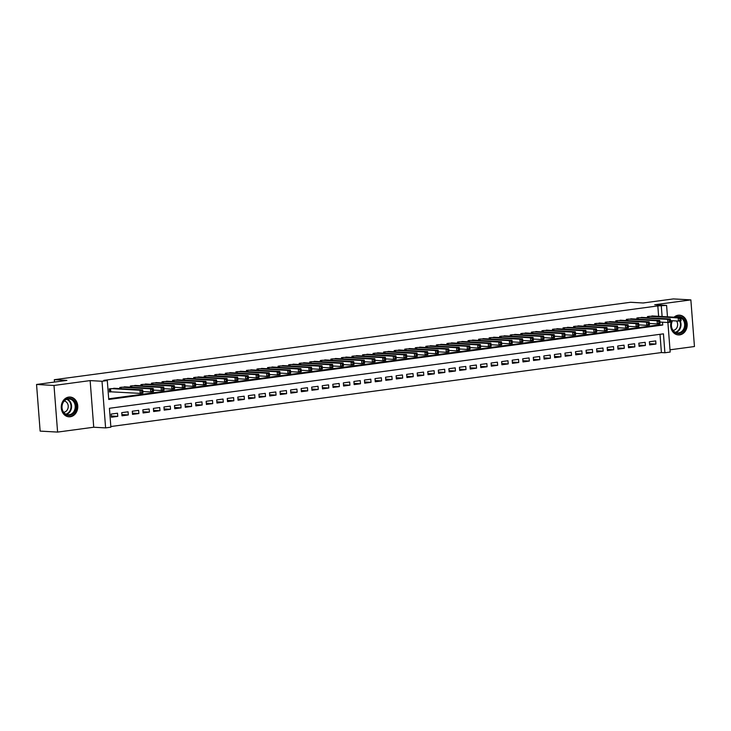 <?xml version="1.0" encoding="UTF-8"?>
<svg xmlns="http://www.w3.org/2000/svg" width="731" height="731" viewBox="0 0 731 731"><rect width="100%" height="100%" fill="white"/><g stroke="black" fill="none" stroke-linecap="round" stroke-linejoin="round"><path stroke-width="1.1" d="M70.267 416.761A9.896 8.26 93.2 0 0 77.778 406.61A9.896 8.26 93.2 0 0 70.066 397.043A9.896 8.26 93.2 0 0 68.76 397.097A9.896 8.26 93.2 0 0 61.249 407.249A9.896 8.26 93.2 0 0 68.961 416.807A9.896 8.26 93.2 0 0 70.267 416.761M671.588 320.699A9.896 8.26 93.2 0 0 678.386 334.935A9.896 8.26 93.2 0 0 679.693 334.88A9.896 8.26 93.2 0 0 687.204 324.728A9.896 8.26 93.2 0 0 679.492 315.171A9.896 8.26 93.2 0 0 678.185 315.225A9.896 8.26 93.2 0 0 674.055 317.19M667.896 322.499L670.172 352.05L664.899 352.762L663.446 333.848L109.422 408.282L110.874 427.187L105.602 427.9L102.011 381.262L107.293 380.559L108.745 399.464L662.761 325.03L662.542 322.197M93.732 427.233L90.141 380.595L54.003 385.456L36.55 384.469L40.141 431.107L57.594 432.085L93.732 427.233L105.602 427.9M669.998 349.811L694.45 346.531L690.859 299.893L654.72 304.745L666.59 305.412L667.467 316.825M110.829 426.529L661.409 352.561L664.899 352.762M54.003 385.456L57.594 432.085M36.55 384.469L66.886 380.394L54.322 379.691L630.506 302.278L643.07 302.99L673.406 298.915L690.859 299.893M115.608 388.362L109.248 388.855L109.495 392.008L111.34 391.761M126.161 386.946L119.802 387.439L119.893 388.6M136.715 385.529L130.356 386.023L130.447 387.183M147.269 384.113L140.909 384.607L141.001 385.767M157.823 382.688L151.463 383.19L151.555 384.351M168.377 381.271L162.017 381.774L162.099 382.934M178.921 379.855L172.571 380.348L172.653 381.518M189.475 378.439L183.115 378.932L183.207 380.093M200.029 377.022L193.669 377.516L193.761 378.676M210.583 375.606L204.223 376.099L204.314 377.26M221.137 374.181L214.777 374.683L214.868 375.844M231.69 372.764L225.331 373.267L225.422 374.427M242.244 371.348L235.885 371.851L235.976 373.011M252.798 369.932L246.438 370.425L246.521 371.586M263.352 368.515L256.992 369.009L257.074 370.169M273.897 367.099L267.537 367.592L267.628 368.753M284.45 365.674L278.091 366.176L278.182 367.337M295.004 364.257L288.644 364.76L288.736 365.92M305.558 362.841L299.198 363.344L299.29 364.504M316.112 361.425L309.752 361.918L309.843 363.079M326.666 360.008L320.306 360.502L320.397 361.662M337.219 358.592L330.86 359.085L330.951 360.246M347.773 357.167L341.414 357.669L341.496 358.83M358.318 355.75L351.967 356.253L352.05 357.413M368.872 354.334L362.512 354.837L362.603 355.997M379.426 352.918L373.066 353.411L373.157 354.581M389.979 351.501L383.62 351.995L383.711 353.155M400.533 350.085L394.173 350.578L394.265 351.739M411.087 348.669L404.727 349.162L404.819 350.323M421.641 347.243L415.281 347.746L415.372 348.906M432.195 345.827L425.835 346.33L425.926 347.49M442.748 344.411L436.389 344.904L436.471 346.074M453.293 342.994L446.943 343.488L447.025 344.648M463.847 341.578L457.487 342.071L457.579 343.232M474.401 340.162L468.041 340.655L468.132 341.816M484.955 338.736L478.595 339.239L478.686 340.399M495.508 337.32L489.149 337.823L489.24 338.983M506.062 335.904L499.702 336.406L499.794 337.567M516.616 334.487L510.256 334.981L510.348 336.141M527.17 333.071L520.81 333.564L520.901 334.725M537.724 331.655L531.364 332.148L531.446 333.309M548.268 330.229L541.918 330.732L542 331.892M558.822 328.813L552.462 329.315L552.554 330.476M569.376 327.397L563.016 327.899L563.108 329.06M579.93 325.98L573.57 326.474L573.661 327.643M590.484 324.564L584.124 325.057L584.215 326.218M601.037 323.148L594.678 323.641L594.769 324.802M611.591 321.731L605.231 322.225L605.323 323.385M622.145 320.306L615.785 320.808L615.877 321.969M632.699 318.89L626.339 319.392L626.421 320.553M643.243 317.473L636.893 317.967L636.975 319.136M649.53 343.698L655.954 344.063L649.621 344.913L649.384 341.761L655.716 340.911L655.954 344.063M638.976 345.123L645.4 345.48L639.068 346.33L638.83 343.177L645.162 342.327L645.4 345.48M628.422 346.54L634.846 346.896L628.514 347.746L628.276 344.593L634.609 343.744L634.846 346.896M617.869 347.956L624.292 348.312L617.969 349.162L617.722 346.019L624.055 345.16L624.292 348.312M607.315 349.372L613.748 349.738L607.415 350.588L607.169 347.435L613.501 346.585L613.748 349.738M596.77 350.789L603.194 351.154L596.861 352.004L596.615 348.851L602.947 348.002L603.194 351.154M586.216 352.205L592.64 352.57L586.308 353.42L586.061 350.268L592.393 349.418L592.64 352.57M575.663 353.621L582.086 353.987L575.754 354.837L575.507 351.684L581.839 350.834L582.086 353.987M565.109 355.047L571.532 355.403L565.2 356.253L564.962 353.1L571.295 352.251L571.532 355.403M554.555 356.463L560.979 356.819L554.646 357.669L554.409 354.526L560.741 353.667L560.979 356.819M544.001 357.879L550.425 358.236L544.092 359.095L543.855 355.942L550.187 355.092L550.425 358.236M533.447 359.296L539.871 359.661L533.539 360.511L533.301 357.358L539.633 356.509L539.871 359.661M522.893 360.712L529.326 361.077L522.994 361.927L522.747 358.775L529.08 357.925L529.326 361.077M512.34 362.128L518.772 362.494L512.44 363.344L512.193 360.191L518.526 359.341L518.772 362.494M501.795 363.554L508.219 363.91L501.886 364.76L501.64 361.607L507.972 360.758L508.219 363.91M491.241 364.97L497.665 365.326L491.333 366.176L491.086 363.024L497.418 362.174L497.665 365.326M480.687 366.386L487.111 366.743L480.779 367.592L480.532 364.449L486.864 363.599L487.111 366.743M470.134 367.803L476.557 368.168L470.225 369.018L469.987 365.865L476.32 365.016L476.557 368.168M459.58 369.219L466.003 369.584L459.671 370.434L459.433 367.282L465.766 366.432L466.003 369.584M449.026 370.635L455.45 371.001L449.117 371.851L448.88 368.698L455.212 367.848L455.45 371.001M438.472 372.061L444.896 372.417L438.563 373.267L438.326 370.114L444.658 369.265L444.896 372.417M427.918 373.477L434.351 373.833L428.019 374.683L427.772 371.531L434.104 370.681L434.351 373.833M417.374 374.893L423.797 375.25L417.465 376.099L417.218 372.956L423.551 372.106L423.797 375.25M406.82 376.31L413.243 376.675L406.911 377.525L406.664 374.373L412.997 373.523L413.243 376.675M396.266 377.726L402.69 378.091L396.357 378.941L396.111 375.789L402.443 374.939L402.69 378.091M385.712 379.142L392.136 379.508L385.804 380.358L385.566 377.205L391.889 376.355L392.136 379.508M375.158 380.559L381.582 380.924L375.25 381.774L375.012 378.621L381.344 377.772L381.582 380.924M364.605 381.984L371.028 382.34L364.696 383.19L364.458 380.038L370.791 379.188L371.028 382.34M354.051 383.4L360.474 383.757L354.142 384.607L353.905 381.463L360.237 380.604L360.474 383.757M343.497 384.817L349.921 385.173L343.597 386.032L343.351 382.88L349.683 382.03L349.921 385.173M332.943 386.233L339.376 386.598L333.044 387.448L332.797 384.296L339.129 383.446L339.376 386.598M322.398 387.649L328.822 388.015L322.49 388.865L322.243 385.712L328.575 384.862L328.822 388.015M311.845 389.066L318.268 389.431L311.936 390.281L311.689 387.128L318.022 386.279L318.268 389.431M301.291 390.491L307.714 390.847L301.382 391.697L301.135 388.545L307.468 387.695L307.714 390.847M290.737 391.907L297.161 392.264L290.828 393.114L290.591 389.961L296.914 389.111L297.161 392.264M280.183 393.324L286.607 393.68L280.275 394.539L280.037 391.387L286.369 390.537L286.607 393.68M269.629 394.74L276.053 395.105L269.721 395.955L269.483 392.803L275.815 391.953L276.053 395.105M259.076 396.156L265.499 396.522L259.167 397.372L258.929 394.219L265.262 393.369L265.499 396.522M248.522 397.573L254.945 397.938L248.622 398.788L248.376 395.635L254.708 394.786L254.945 397.938M237.968 398.998L244.401 399.354L238.068 400.204L237.822 397.052L244.154 396.202L244.401 399.354M227.423 400.414L233.847 400.771L227.515 401.621L227.268 398.468L233.6 397.618L233.847 400.771M216.869 401.831L223.293 402.187L216.961 403.037L216.714 399.894L223.046 399.044L223.293 402.187M206.316 403.247L212.739 403.613L206.407 404.462L206.16 401.31L212.493 400.46L212.739 403.613M195.762 404.663L202.185 405.029L195.853 405.879L195.616 402.726L201.939 401.876L202.185 405.029M185.208 406.08L191.632 406.445L185.299 407.295L185.062 404.142L191.394 403.293L191.632 406.445M174.654 407.496L181.078 407.861L174.746 408.711L174.508 405.559L180.84 404.709L181.078 407.861M164.1 408.921L170.524 409.278L164.192 410.128L163.954 406.975L170.286 406.125L170.524 409.278M153.547 410.338L159.97 410.694L153.647 411.544L153.4 408.401L159.733 407.542L159.97 410.694M142.993 411.754L149.426 412.11L143.093 412.969L142.847 409.817L149.179 408.967L149.426 412.11M132.448 413.17L138.872 413.536L132.539 414.386L132.293 411.233L138.625 410.383L138.872 413.536M121.894 414.587L128.318 414.952L121.986 415.802L121.739 412.649L128.071 411.8L128.318 414.952M661.409 352.561L660.002 334.314M117.517 413.216L111.185 414.066L111.432 417.218L117.764 416.368L117.517 413.216M658.622 316.331L657.818 305.923L103.802 380.358L107.293 380.559M108.691 398.806L659.271 324.829L659.179 323.669M653.797 316.057L647.438 316.55L647.529 317.711M54.322 379.691L54.505 382.057M90.141 380.595L102.011 381.262M657.818 305.923L666.59 305.412M662.112 316.523L661.308 306.125M659.271 324.829L662.761 325.03M111.34 416.003L117.764 416.368M681.109 319.94L681.018 318.679L679.958 318.817L680.058 320.077L681.109 319.94L681.073 320.726L678.432 321.083L678.185 317.93L649.292 316.304M679.958 318.817L678.185 317.93L680.826 317.574L651.924 315.947M680.058 320.077L678.432 321.083L670.501 320.635M681.018 318.679L680.826 317.574M675.471 317.272A8.562 7.146 -86.8 0 1 677.728 316.514A8.562 7.146 -86.8 0 1 685.504 324.061A8.562 7.146 -86.8 0 1 679.035 333.528A8.562 7.146 -86.8 0 1 672.31 329.708A8.562 7.146 -86.8 0 1 672.264 320.735M672.511 320.745A7.931 6.616 93.2 0 0 677.582 332.916A7.931 6.616 93.2 0 0 678.633 332.879A7.931 6.616 93.2 0 0 684.554 326.218A7.931 6.616 93.2 0 0 680.863 317.766M680.424 317.556A7.931 6.616 93.2 0 0 678.478 317.08A7.931 6.616 93.2 0 0 677.427 317.126A7.931 6.616 93.2 0 0 676.486 317.327M673.05 330.357A5.647 4.715 93.2 0 0 673.37 330.321A5.647 4.715 93.2 0 0 677.299 326.739A5.647 4.715 93.2 0 0 676.531 320.973M677.326 334.798A9.832 8.205 93.2 0 0 677.829 334.844A9.832 8.205 93.2 0 0 679.126 334.789A9.832 8.205 93.2 0 0 686.592 324.701A9.832 8.205 93.2 0 0 678.935 315.198A9.832 8.205 93.2 0 0 678.432 315.189M74.8 401.812A8.562 7.146 -86.8 0 1 73.082 413.783A8.562 7.146 -86.8 0 1 63.113 411.982A8.562 7.146 -86.8 0 1 64.831 400.003A8.562 7.146 -86.8 0 1 74.8 401.812M63.195 411.58A7.931 6.616 93.2 0 0 68.166 414.797A7.931 6.616 93.2 0 0 74.379 410.612A7.931 6.616 93.2 0 0 74.014 402.169A7.931 6.616 93.2 0 0 69.052 398.962A7.931 6.616 93.2 0 0 62.829 403.137A7.931 6.616 93.2 0 0 63.195 411.58M63.634 412.229A5.647 4.715 93.2 0 0 67.727 409.022A5.647 4.715 93.2 0 0 67.362 403.238A5.647 4.715 93.2 0 0 64.264 400.999M67.91 416.67A9.832 8.205 93.2 0 0 68.403 416.716A9.832 8.205 93.2 0 0 76.115 411.535A9.832 8.205 93.2 0 0 75.658 401.063A9.832 8.205 93.2 0 0 69.509 397.079A9.832 8.205 93.2 0 0 69.006 397.07M670.555 321.357L670.464 320.096L669.404 320.233L669.505 321.494L670.555 321.357L670.519 322.143L667.878 322.499L667.631 319.346L638.739 317.72M669.404 320.233L667.631 319.346L670.272 318.99L641.37 317.373M669.505 321.494L667.878 322.499L659.947 322.051M670.464 320.096L670.272 318.99M660.002 322.773L659.91 321.512L658.85 321.658L658.951 322.91L660.002 322.773L659.965 323.559L657.324 323.915L657.078 320.763L628.185 319.136M658.85 321.658L657.078 320.763L659.718 320.406L630.816 318.789M658.951 322.91L657.324 323.915L649.402 323.467M659.91 321.512L659.718 320.406M649.457 324.189L649.356 322.928L648.296 323.075L648.397 324.336L649.457 324.189L649.411 324.975L646.771 325.332L646.533 322.179L617.631 320.562M648.296 323.075L646.533 322.179L649.165 321.832L620.272 320.205M648.397 324.336L646.771 325.332L638.848 324.884M649.356 322.928L649.165 321.832M638.903 325.606L638.803 324.345L637.752 324.491L637.843 325.752L638.903 325.606L638.857 326.401L636.217 326.748L635.979 323.595L607.077 321.978M637.752 324.491L635.979 323.595L638.611 323.248L609.718 321.622M637.843 325.752L636.217 326.748L628.294 326.309M638.803 324.345L638.611 323.248M628.349 327.022L628.249 325.77L627.198 325.907L627.289 327.168L628.349 327.022L628.304 327.817L625.663 328.164L625.425 325.021L596.523 323.394M627.198 325.907L625.425 325.021L628.066 324.665L599.164 323.038M627.289 327.168L625.663 328.164L617.741 327.726M628.249 325.77L628.066 324.665M617.796 328.447L617.695 327.186L616.644 327.324L616.736 328.584L617.796 328.447L617.75 329.233L615.109 329.59L614.872 326.437L585.97 324.811M616.644 327.324L614.872 326.437L617.512 326.081L588.61 324.454M616.736 328.584L615.109 329.59L607.187 329.142M617.695 327.186L617.512 326.081M607.242 329.864L607.141 328.603L606.09 328.74L606.191 330.001L607.242 329.864L607.196 330.65L604.564 331.006L604.318 327.853L575.416 326.227M606.09 328.74L604.318 327.853L606.958 327.497L578.057 325.871M606.191 330.001L604.564 331.006L596.633 330.558M607.141 328.603L606.958 327.497M596.688 331.28L596.597 330.019L595.537 330.165L595.637 331.417L596.688 331.28L596.642 332.066L594.011 332.422L593.764 329.27L564.862 327.643M595.537 330.165L593.764 329.27L596.405 328.913L567.503 327.296M595.637 331.417L594.011 332.422L586.079 331.975M596.597 330.019L596.405 328.913M586.134 332.696L586.043 331.435L584.983 331.582L585.083 332.843L586.134 332.696L586.098 333.482L583.457 333.839L583.21 330.686L554.317 329.069M584.983 331.582L583.21 330.686L585.851 330.33L556.949 328.712M585.083 332.843L583.457 333.839L575.525 333.391M586.043 331.435L585.851 330.33M575.58 334.113L575.489 332.852L574.429 332.998L574.529 334.259L575.58 334.113L575.544 334.899L572.903 335.255L572.656 332.102L543.763 330.485M574.429 332.998L572.656 332.102L575.297 331.755L546.395 330.129M574.529 334.259L572.903 335.255L564.972 334.816M575.489 332.852L575.297 331.755M565.026 335.529L564.935 334.268L563.875 334.414L563.976 335.675L565.026 335.529L564.99 336.324L562.349 336.671L562.102 333.528L533.21 331.901M563.875 334.414L562.102 333.528L564.743 333.172L535.841 331.545M563.976 335.675L562.349 336.671L554.427 336.233M564.935 334.268L564.743 333.172M554.482 336.954L554.381 335.693L553.33 335.831L553.422 337.092L554.482 336.954L554.436 337.74L551.795 338.097L551.558 334.944L522.656 333.318M553.33 335.831L551.558 334.944L554.189 334.588L525.297 332.961M553.422 337.092L551.795 338.097L543.873 337.649M554.381 335.693L554.189 334.588M543.928 338.371L543.827 337.11L542.777 337.247L542.868 338.508L543.928 338.371L543.882 339.157L541.242 339.513L541.004 336.361L512.102 334.734M542.777 337.247L541.004 336.361L543.636 336.004L514.743 334.378M542.868 338.508L541.242 339.513L533.319 339.065M543.827 337.11L543.636 336.004M533.374 339.787L533.274 338.526L532.223 338.663L532.314 339.924L533.374 339.787L533.328 340.573L530.688 340.929L530.45 337.777L501.548 336.15M532.223 338.663L530.45 337.777L533.091 337.42L504.189 335.803M532.314 339.924L530.688 340.929L522.766 340.482M533.274 338.526L533.091 337.42M522.82 341.203L522.72 339.942L521.669 340.089L521.76 341.35L522.82 341.203L522.775 341.989L520.134 342.346L519.896 339.193L490.994 337.576M521.669 340.089L519.896 339.193L522.537 338.837L493.635 337.219M521.76 341.35L520.134 342.346L512.212 341.898M522.72 339.942L522.537 338.837M512.267 342.62L512.166 341.359L511.115 341.505L511.216 342.766L512.267 342.62L512.221 343.406L509.589 343.762L509.343 340.609L480.441 338.992M511.115 341.505L509.343 340.609L511.983 340.262L483.081 338.636M511.216 342.766L509.589 343.762L501.658 343.314M512.166 341.359L511.983 340.262M501.713 344.036L501.621 342.775L500.561 342.921L500.662 344.182L501.713 344.036L501.667 344.831L499.035 345.178L498.789 342.035L469.887 340.408M500.561 342.921L498.789 342.035L501.429 341.679L472.528 340.052M500.662 344.182L499.035 345.178L491.104 344.74M501.621 342.775L501.429 341.679M491.159 345.461L491.068 344.2L490.008 344.338L490.108 345.599L491.159 345.461L491.122 346.247L488.482 346.604L488.235 343.451L459.342 341.825M490.008 344.338L488.235 343.451L490.876 343.095L461.974 341.468M490.108 345.599L488.482 346.604L480.55 346.156M491.068 344.2L490.876 343.095M480.605 346.878L480.514 345.617L479.454 345.754L479.554 347.015L480.605 346.878L480.569 347.664L477.928 348.02L477.681 344.868L448.788 343.241M479.454 345.754L477.681 344.868L480.322 344.511L451.42 342.885M479.554 347.015L477.928 348.02L469.996 347.572M480.514 345.617L480.322 344.511M470.06 348.294L469.96 347.033L468.9 347.17L469 348.431L470.06 348.294L470.015 349.08L467.374 349.436L467.136 346.284L438.235 344.657M468.9 347.17L467.136 346.284L469.768 345.927L440.875 344.31M469 348.431L467.374 349.436L459.452 348.989M469.96 347.033L469.768 345.927M459.507 349.71L459.406 348.449L458.355 348.596L458.447 349.847L459.507 349.71L459.461 350.496L456.82 350.853L456.583 347.7L427.681 346.083M458.355 348.596L456.583 347.7L459.214 347.344L430.321 345.726M458.447 349.847L456.82 350.853L448.898 350.405M459.406 348.449L459.214 347.344M448.953 351.127L448.852 349.866L447.801 350.012L447.893 351.273L448.953 351.127L448.907 351.913L446.266 352.269L446.029 349.116L417.127 347.499M447.801 350.012L446.029 349.116L448.66 348.769L419.768 347.143M447.893 351.273L446.266 352.269L438.344 351.821M448.852 349.866L448.66 348.769M438.399 352.543L438.298 351.282L437.248 351.428L437.339 352.689L438.399 352.543L438.353 353.338L435.713 353.685L435.475 350.533L406.573 348.915M437.248 351.428L435.475 350.533L438.116 350.186L409.214 348.559M437.339 352.689L435.713 353.685L427.79 353.247M438.298 351.282L438.116 350.186M427.845 353.959L427.745 352.707L426.694 352.845L426.785 354.106L427.845 353.959L427.799 354.754L425.168 355.102L424.921 351.958L396.019 350.332M426.694 352.845L424.921 351.958L427.562 351.602L398.66 349.975M426.785 354.106L425.168 355.102L417.237 354.663M427.745 352.707L427.562 351.602M417.291 355.385L417.191 354.124L416.14 354.261L416.241 355.522L417.291 355.385L417.246 356.171L414.614 356.527L414.367 353.375L385.465 351.748M416.14 354.261L414.367 353.375L417.008 353.018L388.106 351.392M416.241 355.522L414.614 356.527L406.683 356.079M417.191 354.124L417.008 353.018M406.738 356.801L406.646 355.54L405.586 355.677L405.687 356.938L406.738 356.801L406.692 357.587L404.06 357.943L403.814 354.791L374.912 353.164M405.586 355.677L403.814 354.791L406.454 354.434L377.552 352.817M405.687 356.938L404.06 357.943L396.129 357.496M406.646 355.54L406.454 354.434M396.184 358.217L396.092 356.956L395.032 357.103L395.133 358.354L396.184 358.217L396.147 359.003L393.506 359.36L393.26 356.207L364.367 354.581M395.032 357.103L393.26 356.207L395.9 355.851L366.999 354.233M395.133 358.354L393.506 359.36L385.575 358.912M396.092 356.956L395.9 355.851M385.63 359.634L385.539 358.373L384.479 358.519L384.579 359.78L385.63 359.634L385.593 360.42L382.953 360.776L382.706 357.623L353.813 356.006M384.479 358.519L382.706 357.623L385.347 357.267L356.445 355.65M384.579 359.78L382.953 360.776L375.021 360.328M385.539 358.373L385.347 357.267M375.085 361.05L374.985 359.789L373.925 359.935L374.025 361.196L375.085 361.05L375.04 361.836L372.399 362.192L372.161 359.04L343.259 357.422M373.925 359.935L372.161 359.04L374.793 358.693L345.9 357.066M374.025 361.196L372.399 362.192L364.477 361.754M374.985 359.789L374.793 358.693M364.531 362.466L364.431 361.205L363.38 361.352L363.471 362.613L364.531 362.466L364.486 363.261L361.845 363.609L361.607 360.465L332.706 358.839M363.38 361.352L361.607 360.465L364.239 360.109L335.346 358.482M363.471 362.613L361.845 363.609L353.923 363.17M364.431 361.205L364.239 360.109M353.978 363.892L353.877 362.631L352.826 362.768L352.918 364.029L353.978 363.892L353.932 364.678L351.291 365.034L351.054 361.882L322.152 360.255M352.826 362.768L351.054 361.882L353.685 361.525L324.792 359.899M352.918 364.029L351.291 365.034L343.369 364.586M353.877 362.631L353.685 361.525M343.424 365.308L343.323 364.047L342.272 364.184L342.364 365.445L343.424 365.308L343.378 366.094L340.737 366.45L340.5 363.298L311.598 361.671M342.272 364.184L340.5 363.298L343.141 362.941L314.239 361.315M342.364 365.445L340.737 366.45L332.815 366.003M343.323 364.047L343.141 362.941M332.87 366.724L332.769 365.463L331.719 365.601L331.81 366.861L332.87 366.724L332.824 367.51L330.193 367.867L329.946 364.714L301.044 363.088M331.719 365.601L329.946 364.714L332.587 364.358L303.685 362.74M331.81 366.861L330.193 367.867L322.261 367.419M332.769 365.463L332.587 364.358M322.316 368.141L322.216 366.88L321.165 367.026L321.265 368.287L322.316 368.141L322.27 368.927L319.639 369.283L319.392 366.13L290.49 364.513M321.165 367.026L319.392 366.13L322.033 365.774L293.131 364.157M321.265 368.287L319.639 369.283L311.708 368.835M322.216 366.88L322.033 365.774M311.762 369.557L311.671 368.296L310.611 368.442L310.712 369.703L311.762 369.557L311.717 370.343L309.085 370.699L308.838 367.547L279.936 365.929M310.611 368.442L308.838 367.547L311.479 367.2L282.577 365.573M310.712 369.703L309.085 370.699L301.154 370.251M311.671 368.296L311.479 367.2M301.209 370.973L301.117 369.712L300.057 369.859L300.158 371.12L301.209 370.973L301.172 371.768L298.531 372.116L298.285 368.972L269.392 367.346M300.057 369.859L298.285 368.972L300.925 368.616L272.023 366.989M300.158 371.12L298.531 372.116L290.6 371.677M301.117 369.712L300.925 368.616M290.655 372.399L290.563 371.138L289.503 371.275L289.604 372.536L290.655 372.399L290.618 373.185L287.977 373.541L287.731 370.389L258.838 368.762M289.503 371.275L287.731 370.389L290.371 370.032L261.47 368.406M289.604 372.536L287.977 373.541L280.046 373.093M290.563 371.138L290.371 370.032M280.11 373.815L280.01 372.554L278.95 372.691L279.05 373.952L280.11 373.815L280.064 374.601L277.424 374.957L277.186 371.805L248.284 370.178M278.95 372.691L277.186 371.805L279.818 371.449L250.925 369.822M279.05 373.952L277.424 374.957L269.501 374.51M280.01 372.554L279.818 371.449M269.556 375.231L269.456 373.97L268.405 374.108L268.496 375.368L269.556 375.231L269.511 376.017L266.87 376.374L266.632 373.221L237.73 371.595M268.405 374.108L266.632 373.221L269.264 372.865L240.371 371.247M268.496 375.368L266.87 376.374L258.948 375.926M269.456 373.97L269.264 372.865M259.002 376.648L258.902 375.387L257.851 375.533L257.942 376.794L259.002 376.648L258.957 377.434L256.316 377.79L256.078 374.637L227.177 373.02M257.851 375.533L256.078 374.637L258.71 374.281L229.817 372.664M257.942 376.794L256.316 377.79L248.394 377.342M258.902 375.387L258.71 374.281M248.449 378.064L248.348 376.803L247.297 376.949L247.389 378.21L248.449 378.064L248.403 378.85L245.762 379.206L245.525 376.054L216.623 374.436M247.297 376.949L245.525 376.054L248.165 375.707L219.263 374.08M247.389 378.21L245.762 379.206L237.84 378.759M248.348 376.803L248.165 375.707M237.895 379.48L237.794 378.219L236.743 378.366L236.844 379.627L237.895 379.48L237.849 380.275L235.218 380.623L234.971 377.47L206.069 375.853M236.743 378.366L234.971 377.47L237.612 377.123L208.71 375.496M236.844 379.627L235.218 380.623L227.286 380.184M237.794 378.219L237.612 377.123M227.341 380.897L227.24 379.645L226.19 379.782L226.29 381.043L227.341 380.897L227.295 381.692L224.664 382.039L224.417 378.896L195.515 377.269M226.19 379.782L224.417 378.896L227.058 378.539L198.156 376.913M226.29 381.043L224.664 382.039L216.732 381.6M227.24 379.645L227.058 378.539M216.787 382.322L216.696 381.061L215.636 381.198L215.736 382.459L216.787 382.322L216.741 383.108L214.11 383.464L213.863 380.312L184.961 378.685M215.636 381.198L213.863 380.312L216.504 379.956L187.602 378.329M215.736 382.459L214.11 383.464L206.179 383.017M216.696 381.061L216.504 379.956M206.233 383.738L206.142 382.477L205.082 382.615L205.183 383.876L206.233 383.738L206.197 384.524L203.556 384.881L203.309 381.728L174.417 380.102M205.082 382.615L203.309 381.728L205.95 381.372L177.048 379.755M205.183 383.876L203.556 384.881L195.625 384.433M206.142 382.477L205.95 381.372M195.68 385.155L195.588 383.894L194.528 384.04L194.629 385.292L195.68 385.155L195.643 385.941L193.002 386.297L192.756 383.145L163.863 381.518M194.528 384.04L192.756 383.145L195.396 382.788L166.494 381.171M194.629 385.292L193.002 386.297L185.071 385.849M195.588 383.894L195.396 382.788M185.135 386.571L185.034 385.31L183.974 385.456L184.075 386.717L185.135 386.571L185.089 387.357L182.448 387.713L182.211 384.561L153.309 382.943M183.974 385.456L182.211 384.561L184.842 384.204L155.95 382.587M184.075 386.717L182.448 387.713L174.526 387.266M185.034 385.31L184.842 384.204M174.581 387.987L174.481 386.726L173.43 386.873L173.521 388.134L174.581 387.987L174.535 388.773L171.895 389.13L171.657 385.977L142.755 384.36M173.43 386.873L171.657 385.977L174.289 385.63L145.396 384.003M173.521 388.134L171.895 389.13L163.972 388.691M174.481 386.726L174.289 385.63M164.027 389.404L163.927 388.143L162.876 388.289L162.967 389.55L164.027 389.404L163.982 390.199L161.341 390.546L161.103 387.403L132.201 385.776M162.876 388.289L161.103 387.403L163.744 387.046L134.842 385.42M162.967 389.55L161.341 390.546L153.419 390.107M163.927 388.143L163.744 387.046M153.473 390.829L153.373 389.568L152.322 389.705L152.413 390.966L153.473 390.829L153.428 391.615L150.787 391.971L150.549 388.819L121.648 387.192M152.322 389.705L150.549 388.819L153.19 388.463L124.288 386.836M152.413 390.966L150.787 391.971L142.865 391.524M153.373 389.568L153.19 388.463M142.92 392.245L142.819 390.984L141.768 391.122L141.869 392.383L142.92 392.245L142.874 393.031L140.242 393.388L139.996 390.235L111.094 388.609M141.768 391.122L139.996 390.235L142.636 389.879L113.734 388.252M141.869 392.383L140.242 393.388L109.467 391.743M142.819 390.984L142.636 389.879M648.735 316.377L648.845 317.784M648.406 316.422L648.507 317.766M680.195 320.845A7.931 6.616 -86.8 0 1 675.782 332.514M675.27 332.276A7.666 6.405 93.2 0 0 679.647 320.918M67.215 399.163A7.931 6.616 -86.8 0 1 70.377 401.968A7.931 6.616 -86.8 0 1 66.357 414.386M65.845 414.148A7.666 6.405 93.2 0 0 69.856 402.105A7.666 6.405 93.2 0 0 66.676 399.345M638.181 317.793L638.291 319.209M637.852 317.839L637.953 319.191M627.637 319.219L627.737 320.626M627.299 319.255L627.399 320.607M617.083 320.635L617.183 322.042M616.745 320.681L616.854 322.024M606.529 322.051L606.639 323.458M606.191 322.097L606.301 323.44M595.975 323.467L596.085 324.875M595.637 323.513L595.747 324.856M585.421 324.884L585.531 326.291M585.092 324.93L585.193 326.273M574.868 326.3L574.977 327.716M574.539 326.346L574.639 327.698M564.314 327.726L564.423 329.133M563.985 327.762L564.085 329.114M553.76 329.142L553.87 330.549M553.431 329.188L553.531 330.531M543.206 330.558L543.316 331.965M542.877 330.604L542.978 331.947M532.661 331.975L532.762 333.382M532.323 332.02L532.424 333.363M522.108 333.391L522.217 334.798M521.77 333.437L521.879 334.78M511.554 334.807L511.663 336.223M511.216 334.853L511.325 336.196M501 336.223L501.11 337.64M500.662 336.269L500.772 337.621M490.446 337.649L490.556 339.056M490.117 337.695L490.218 339.038M479.892 339.065L480.002 340.472M479.563 339.111L479.664 340.454M469.339 340.482L469.448 341.889M469.01 340.527L469.11 341.87M458.785 341.898L458.894 343.305M458.456 341.944L458.556 343.287M448.231 343.314L448.341 344.721M447.902 343.36L448.002 344.703M437.686 344.73L437.787 346.147M437.348 344.776L437.449 346.128M427.132 346.156L427.242 347.563M426.794 346.192L426.904 347.545M416.579 347.572L416.688 348.979M416.241 347.618L416.35 348.961M406.025 348.989L406.134 350.396M405.687 349.034L405.796 350.377M395.471 350.405L395.581 351.812M395.142 350.451L395.243 351.794M384.917 351.821L385.027 353.228M384.588 351.867L384.689 353.21M374.363 353.237L374.473 354.654M374.034 353.283L374.135 354.636M363.81 354.663L363.919 356.07M363.481 354.699L363.581 356.052M353.256 356.079L353.365 357.486M352.927 356.125L353.027 357.468M342.711 357.496L342.812 358.903M342.373 357.541L342.474 358.884M332.157 358.912L332.267 360.319M331.819 358.958L331.929 360.301M321.603 360.328L321.713 361.735M321.265 360.374L321.375 361.717M311.05 361.744L311.159 363.161M310.712 361.79L310.821 363.133M300.496 363.161L300.605 364.577M300.167 363.206L300.267 364.559M289.942 364.586L290.052 365.993M289.613 364.632L289.714 365.975M279.388 366.003L279.498 367.41M279.059 366.048L279.16 367.391M268.834 367.419L268.944 368.826M268.505 367.465L268.606 368.808M258.281 368.835L258.39 370.242M257.952 368.881L258.052 370.224M247.736 370.251L247.836 371.659M247.398 370.297L247.498 371.64M237.182 371.668L237.292 373.084M236.844 371.714L236.954 373.066M226.628 373.093L226.738 374.5M226.29 373.13L226.4 374.482M216.074 374.51L216.184 375.917M215.736 374.555L215.846 375.898M205.521 375.926L205.63 377.333M205.192 375.972L205.292 377.315M194.967 377.342L195.076 378.749M194.638 377.388L194.738 378.731M184.413 378.759L184.523 380.166M184.084 378.804L184.185 380.147M173.859 380.175L173.969 381.591M173.53 380.221L173.631 381.573M163.305 381.6L163.415 383.007M162.976 381.637L163.077 382.989M152.761 383.017L152.861 384.424M152.423 383.062L152.523 384.405M142.207 384.433L142.317 385.84M141.869 384.479L141.978 385.822M131.653 385.849L131.763 387.256M131.315 385.895L131.425 387.238M121.099 387.266L121.209 388.673M120.761 387.311L120.871 388.654M110.545 388.682L110.783 391.734M110.217 388.728L110.445 391.725"/></g></svg>
